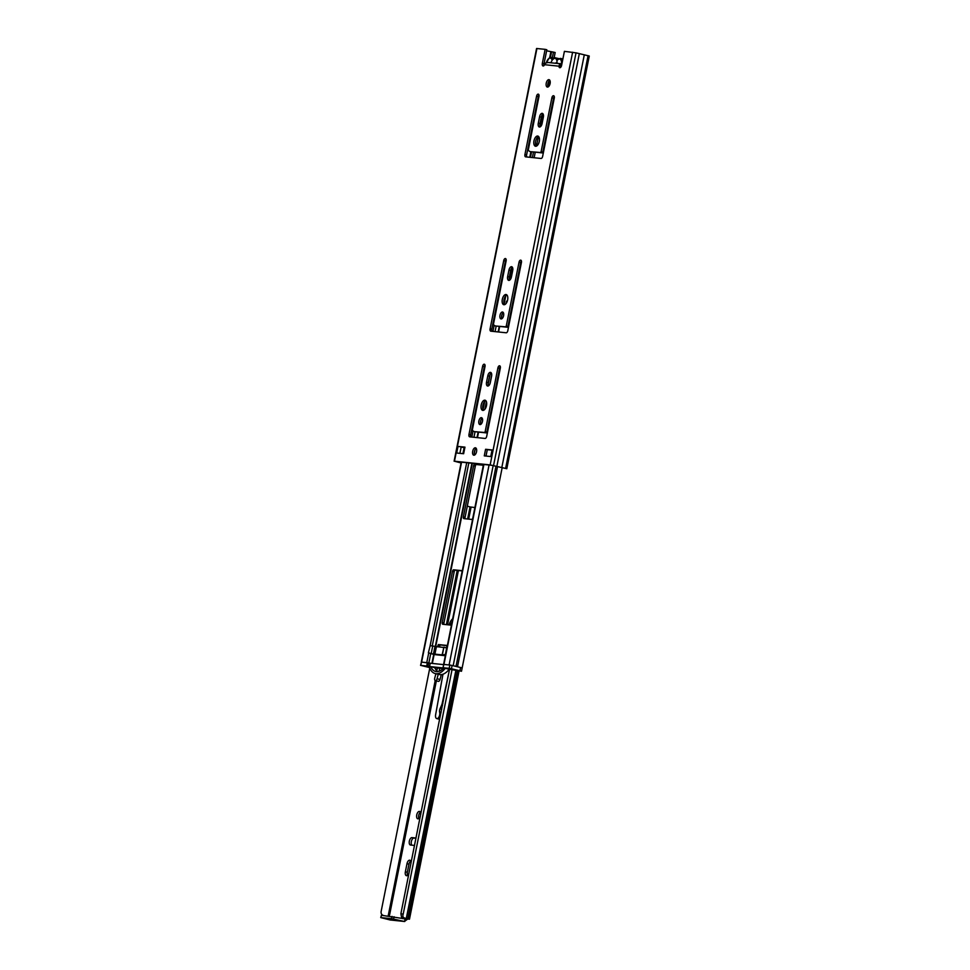 <?xml version="1.0" encoding="UTF-8"?>
<svg xmlns="http://www.w3.org/2000/svg" width="970" height="970" viewBox="0 0 970 970"><rect width="100%" height="100%" fill="white"/><g stroke="black" fill="none" stroke-linecap="round" stroke-linejoin="round"><path stroke-width="1.45" d="M548.256 86.863A3.795 1.928 103.2 0 1 547.941 83.566A3.795 1.928 103.2 0 1 549.796 80.267M546.243 83.165A3.795 1.928 103.2 0 1 549.044 79.673A3.795 1.928 103.2 0 1 550.111 83.566A3.795 1.928 103.2 0 1 547.31 87.057A3.795 1.928 103.2 0 1 546.243 83.165M536.349 146.155A5.226 2.667 103.2 0 1 535.658 141.268A5.226 2.667 103.2 0 1 538.605 136.54M533.973 140.868A5.226 2.667 103.2 0 1 537.829 136.055A5.226 2.667 103.2 0 1 539.296 141.426A5.226 2.667 103.2 0 1 535.44 146.24A5.226 2.667 103.2 0 1 533.973 140.868M504.691 304.641A5.226 2.667 103.2 0 1 504 299.754A5.226 2.667 103.2 0 1 506.946 295.013M502.302 299.354A5.226 2.667 103.2 0 1 506.158 294.54A5.226 2.667 103.2 0 1 507.637 299.9A5.226 2.667 103.2 0 1 503.769 304.713A5.226 2.667 103.2 0 1 502.302 299.354M474.694 455.003A3.795 1.928 103.2 0 1 474.378 451.705A3.795 1.928 103.2 0 1 476.234 448.407M472.681 451.305A3.795 1.928 103.2 0 1 475.482 447.813A3.795 1.928 103.2 0 1 476.549 451.705A3.795 1.928 103.2 0 1 473.748 455.197A3.795 1.928 103.2 0 1 472.681 451.305M483.569 410.286A5.226 2.667 103.2 0 1 482.878 405.399A5.226 2.667 103.2 0 1 485.825 400.671M481.193 404.999A5.226 2.667 103.2 0 1 485.048 400.198A5.226 2.667 103.2 0 1 486.516 405.557A5.226 2.667 103.2 0 1 482.66 410.371A5.226 2.667 103.2 0 1 481.193 404.999M501.939 318.693A3.54 1.807 103.2 0 1 501.684 315.686A3.54 1.807 103.2 0 1 503.357 312.655M499.999 315.286A3.54 1.807 103.2 0 1 502.605 312.025A3.54 1.807 103.2 0 1 503.6 315.662A3.54 1.807 103.2 0 1 500.993 318.924A3.54 1.807 103.2 0 1 499.999 315.286M480.829 424.351A3.54 1.807 103.2 0 1 480.574 421.344A3.54 1.807 103.2 0 1 482.248 418.312M478.877 420.944A3.54 1.807 103.2 0 1 481.496 417.682A3.54 1.807 103.2 0 1 482.49 421.32A3.54 1.807 103.2 0 1 479.883 424.581A3.54 1.807 103.2 0 1 478.877 420.944M461.065 462.981L454.469 461.211L490.153 464.909L506.813 468.728L589.275 56.03L576.034 52.841L564.407 51.349L561.606 65.39A2.534 1.285 103.2 0 1 559.738 67.718A2.534 1.285 103.2 0 1 558.938 66.178L560.636 66.578A2.534 1.285 103.2 0 0 560.733 67.269M544.049 65.536A2.534 1.285 103.2 0 1 544.037 63.777L546.837 49.749L545.14 49.349L542.339 63.389A2.534 1.285 103.2 0 0 543.054 65.984A2.534 1.285 103.2 0 0 544.582 64.699L545.734 63.001L548.062 62.504M530.105 151.635L542.206 152.896L542.8 152.12L553.567 98.225A2.279 1.164 103.2 0 1 554.294 96.6M530.141 151.647L540.508 152.508L541.102 151.72L551.869 97.825A2.279 1.164 103.2 0 1 553.482 95.715L553.567 95.727A2.279 1.164 103.2 0 1 553.64 95.739A2.279 1.164 103.2 0 1 554.282 98.079L542.642 156.352A2.279 1.164 103.2 0 1 541.03 158.462L525.643 156.861A2.279 1.164 103.2 0 1 525.558 156.849A2.279 1.164 103.2 0 1 524.928 154.509L536.568 96.236A2.279 1.164 103.2 0 1 538.168 94.126L538.253 94.138A2.279 1.164 103.2 0 1 538.338 94.151A2.279 1.164 103.2 0 1 538.968 96.479L528.201 150.386L530.141 151.647M526.88 156.982A2.279 1.164 103.2 0 1 526.613 154.909L538.265 96.636A2.279 1.164 103.2 0 1 538.98 94.999M540.278 126.803A3.71 1.891 103.2 0 1 539.987 123.602L541.272 117.164A3.71 1.891 103.2 0 1 543.067 113.951M509.626 280.172A3.71 1.891 103.2 0 1 509.335 276.959L510.62 270.521A3.71 1.891 103.2 0 1 512.415 267.32M495.27 325.968L507.371 327.229L507.965 326.453L520.708 262.64A2.279 1.164 103.2 0 1 521.436 261.015M495.306 325.968L505.673 326.829L506.267 326.053L519.023 262.252A2.279 1.164 103.2 0 1 520.623 260.142L520.708 260.142A2.279 1.164 103.2 0 1 520.781 260.154A2.279 1.164 103.2 0 1 521.423 262.494L507.807 330.673A2.279 1.164 103.2 0 1 506.195 332.783L490.808 331.182A2.279 1.164 103.2 0 1 490.723 331.17A2.279 1.164 103.2 0 1 490.092 328.83L503.709 260.651A2.279 1.164 103.2 0 1 505.321 258.553L505.406 258.553A2.279 1.164 103.2 0 1 505.479 258.566A2.279 1.164 103.2 0 1 506.122 260.906L493.366 324.707L495.306 325.968M492.045 331.316A2.279 1.164 103.2 0 1 491.778 329.23L505.406 261.051A2.279 1.164 103.2 0 1 506.134 259.426M488.516 385.817A3.71 1.891 103.2 0 1 488.225 382.616L489.51 376.178A3.71 1.891 103.2 0 1 491.305 372.977M474.16 431.614L486.261 432.887L486.855 432.099L499.599 368.297A2.279 1.164 103.2 0 1 500.326 366.672M474.184 431.626L484.563 432.487L485.158 431.698L497.913 367.897A2.279 1.164 103.2 0 1 499.514 365.787L499.599 365.799A2.279 1.164 103.2 0 1 499.671 365.811A2.279 1.164 103.2 0 1 500.314 368.151L486.697 436.33A2.279 1.164 103.2 0 1 485.085 438.44L469.686 436.839A2.279 1.164 103.2 0 1 469.613 436.827A2.279 1.164 103.2 0 1 468.971 434.487L482.599 366.308A2.279 1.164 103.2 0 1 484.212 364.199L484.297 364.211A2.279 1.164 103.2 0 1 484.369 364.223A2.279 1.164 103.2 0 1 485.012 366.563L472.257 430.365L474.184 431.626M470.935 436.961A2.279 1.164 103.2 0 1 470.668 434.887L484.297 366.708A2.279 1.164 103.2 0 1 485.012 365.084M486.018 456.058L487.292 449.668L492.19 450.177M457.998 446.406L464.957 447.134L463.636 453.73L456.676 453.014L457.998 446.406L464.909 447.352M461.089 462.848L456.155 461.599L491.851 465.309L506.813 468.728M454.105 461.211L536.568 48.5L545.14 49.349M485.594 449.28L492.566 449.995L491.244 456.603L484.272 455.876L485.594 449.28L487.292 449.668M543.358 117.164L542.072 123.602A3.71 1.891 103.2 0 1 539.332 127.009A3.71 1.891 103.2 0 1 538.289 123.202L539.575 116.764A3.71 1.891 103.2 0 1 542.315 113.357A3.71 1.891 103.2 0 1 543.358 117.164M512.718 270.521L511.42 276.959A3.71 1.891 103.2 0 1 508.692 280.378A3.71 1.891 103.2 0 1 507.637 276.571L508.935 270.133A3.71 1.891 103.2 0 1 511.663 266.714A3.71 1.891 103.2 0 1 512.718 270.521M491.596 376.178L490.311 382.616A3.71 1.891 103.2 0 1 487.57 386.024A3.71 1.891 103.2 0 1 486.528 382.216L487.813 375.778A3.71 1.891 103.2 0 1 490.553 372.371A3.71 1.891 103.2 0 1 491.596 376.178M464.121 447.691L460.883 446.928M552.354 57.703L553.47 52.125L555.167 52.525L554.088 57.909M549.59 80.413L548.305 86.827M542.861 114.108L540.326 126.779M538.35 136.661L536.458 146.106M535.246 152.181L534.143 157.746M512.208 267.465L509.686 280.136M533.512 151.999L532.397 157.564M553.47 52.125L546.631 50.804L544 63.971M584.304 54.781L501.829 467.479M579.332 53.617L496.87 466.315M490.917 456.567L492.566 449.995M561.375 63.887L559.726 64.444L560.733 66.057M559.726 64.444L559.314 65.002L560.66 66.227M559.314 65.002L558.938 66.178L544.582 64.699M553.252 58.976A5.978 3.043 103.2 0 1 554.961 58.333A5.978 3.043 103.2 0 1 556.331 59.291A1.685 0.861 103.2 0 1 556.404 58.539A6.572 3.346 103.2 0 0 555.289 57.788A6.572 3.346 103.2 0 0 553.482 58.236L553.446 59.049L553.482 58.236A1.685 0.861 103.2 0 1 553.252 58.976L552.439 59.849A1.685 0.861 103.2 0 1 552.282 59.861A1.685 0.861 103.2 0 1 551.821 59.461A5.735 2.922 -76.8 0 0 550.269 58.091A5.735 2.922 -76.8 0 0 546.401 62.638M548.147 62.492L551.033 62.723A5.978 3.043 103.2 0 1 552.439 59.849M557.047 62.553A2.364 1.2 -76.8 0 0 556.865 62.48A2.364 1.2 -76.8 0 0 556.792 62.468A2.364 1.2 -76.8 0 0 555.652 63.28M560.696 67.112A5.735 2.922 -76.8 0 0 559.557 59.049A5.735 2.922 -76.8 0 0 557.52 60.055A1.685 0.861 103.2 0 1 556.925 60.346A1.685 0.861 103.2 0 1 556.78 60.298A5.978 3.043 103.2 0 1 556.853 60.552A5.978 3.043 103.2 0 1 557.01 63.341L560.466 63.705M556.404 58.539L557.726 59.522M556.78 60.298L556.331 59.291M512.948 301.512L513.615 301.573M499.429 369.194L500.096 369.267M444.114 624.413A1.685 0.861 103.2 0 1 443.957 622.934L454.19 571.754A1.685 0.861 103.2 0 1 455.379 570.202L461.805 570.869M465.224 518.756A1.685 0.861 103.2 0 1 465.079 517.289L475.3 466.109A1.685 0.861 103.2 0 1 476.488 464.545L482.914 465.212M439.325 647.038L440.137 644.953L446.988 645.656M445.339 655.72L434.111 654.556L428.801 652.883M461.235 462.132L421.283 662.073L429.625 663.116M463.381 516.889L473.603 465.709A1.685 0.861 103.2 0 1 474.791 464.145L482.539 464.957A1.685 0.861 103.2 0 1 482.587 464.957A1.685 0.861 103.2 0 1 483.06 466.691L472.839 517.871A1.685 0.861 103.2 0 1 471.65 519.435L463.902 518.623A1.685 0.861 103.2 0 1 463.854 518.611A1.685 0.861 103.2 0 1 463.381 516.889L465.079 517.289M453.681 569.802L461.417 570.602A1.685 0.861 103.2 0 1 461.478 570.615A1.685 0.861 103.2 0 1 461.95 572.348L451.729 623.516A1.685 0.861 103.2 0 1 450.541 625.08L442.793 624.28A1.685 0.861 103.2 0 1 442.744 624.268A1.685 0.861 103.2 0 1 442.271 622.534L452.493 571.366A1.685 0.861 103.2 0 1 453.681 569.802L455.379 570.202M489.256 423.526L488.577 423.453M482.466 421.465A1.685 0.861 103.2 0 1 482.514 421.138L482.575 420.822M484.879 409.267L486.406 401.665M489.971 383.793L491.729 374.978M499.465 368.976L500.132 369.049M512.997 301.294L513.663 301.367M508.716 326.126L508.037 326.053M503.491 316.147L503.685 315.165M506 303.61L506.255 302.276A1.685 0.861 103.2 0 1 507.431 300.712M516.949 281.482L517.616 281.555M437.482 646.857L438.44 644.553L446.782 645.414L446.733 647.475M483.557 464.448L443.593 664.401L450.092 665.08M446.491 647.427L447.109 648.215L443.896 647.148L442.344 654.908L445.375 654.544L446.661 648.105M501.732 279.457L502.399 279.53M449.643 669.3L461.502 671.24L502.169 467.698L462.156 667.918L452.105 665.468L451.45 668.766L459.913 670.755L460.58 667.457M442.344 654.908L431.165 653.744L432.717 645.984L430.159 645.717L428.388 652.786L431.165 653.744M443.169 668.609L434.79 667.736M443.642 664.62L430.219 663.225L429.564 666.535L426.703 666.014L427.358 662.716L428.667 662.922L428.012 666.232M430.219 663.225L428.667 662.922M443.823 664.498L443.023 667.736L443.787 668.015L429.564 666.535M427.358 662.716L421.453 662.098L420.798 665.396L426.703 666.014M429.31 667.033L427.297 666.523L429.213 666.717M443.266 667.736L449.171 668.342L449.837 665.044L443.92 664.426M420.798 665.396L429.504 667.554M445.327 668.245A22.759 11.604 103.2 0 1 435.239 673.568A22.759 11.604 103.2 0 1 429.164 666.56L430.801 666.729A20.649 10.524 103.2 0 0 435.724 671.519A20.649 10.524 103.2 0 0 443.69 668.075L449.134 669.13M461.502 671.24L459.913 670.755M451.45 668.766L449.171 668.342M430.801 666.729L434.754 667.663A20.649 10.524 -76.8 0 0 437.785 671.604M435.239 673.568L439.192 674.489A22.759 11.604 -76.8 0 0 449.195 669.276M420.556 665.396L421.453 662.098M449.837 665.044L452.105 665.468M442.102 654.908L443.896 647.148M432.717 645.984L434.984 646.408L433.432 654.168M443.581 647.487L434.984 646.408M436.391 646.735L434.851 654.495M418.919 818.498A3.795 1.928 103.2 0 1 420.386 812.217M420.725 814.436A3.795 1.928 -76.8 0 0 419.537 811.429A3.795 1.928 -76.8 0 0 419.404 811.417A3.795 1.928 -76.8 0 0 416.76 814.8A3.795 1.928 -76.8 0 0 417.803 818.826A3.795 1.928 -76.8 0 0 417.924 818.838A3.795 1.928 -76.8 0 0 420.362 816.206M410.977 863.215A3.795 1.928 -76.8 0 0 409.789 860.22A3.795 1.928 -76.8 0 0 409.655 860.196A3.795 1.928 -76.8 0 0 406.988 863.712L405.363 871.8A3.795 1.928 -76.8 0 0 406.43 875.692A3.795 1.928 -76.8 0 0 409 873.085M429.758 668.172L381.101 911.642C380.883 913.752 381.816 915.074 383.89 915.619M452.093 669.397L403.193 914.14C402.429 916.42 403.011 917.741 404.926 918.105L409.473 919.196L402.368 918.578M449.559 669.179L400.889 913.704L403.193 914.14M404.926 918.105L401.568 917.45L407.17 918.736L404.902 919.148L404.696 921.5L390.11 919.972L380.725 917.584L391.553 918.675L404.441 921.464L407.291 919.354M401.568 917.45L400.889 913.704M474.9 507.54A1.685 0.861 -76.8 0 0 474.863 507.54L470.038 506.934L467.625 519.011M416.009 838.019L412.02 837.607A3.795 1.928 -76.8 0 0 409.376 841.002A3.795 1.928 -76.8 0 0 410.419 845.015A3.795 1.928 -76.8 0 0 410.54 845.04L414.529 845.452M411.862 845.173A3.795 1.928 103.2 0 1 411.498 840.905A3.795 1.928 103.2 0 1 413.996 838.068L415.96 838.274M407.558 875.376A3.795 1.928 103.2 0 1 407.339 872.26L408.964 864.173A3.795 1.928 103.2 0 1 410.649 860.996M467.297 506.122L470.038 506.934M380.725 917.584L381.428 915.268L405.302 918.893M451.996 622.17A5.905 3.007 -76.8 0 0 450.529 625.08M449.098 624.935A8.669 4.426 103.2 0 1 452.663 618.86M438.234 674.271L437.046 678.77A2.364 1.2 103.2 0 1 435.372 680.649A2.364 1.2 103.2 0 1 434.778 677.921L435.918 673.726M436.73 670.706L437.458 668.015M439.822 668.257L439.022 671.313M441.083 712.562L439.64 712.222A3.941 2.013 103.2 0 1 439.167 716.575A3.941 2.013 103.2 0 1 436.767 718.6A3.941 2.013 103.2 0 1 435.627 714.696L442.975 674.223M439.64 712.222A3.152 1.613 103.2 0 1 440.016 708.755L441.75 709.167M442.502 705.432L441.605 705.214L440.016 708.755M441.605 705.214A4.729 2.413 -76.8 0 0 442.174 703.468L442.866 703.638M449.583 669.288L442.174 703.468M437.046 678.77L440.016 679.461A2.364 1.2 103.2 0 1 438.343 681.34L435.372 680.649L388.303 915.983M441.301 674.611L440.016 679.461M451.874 622.764A5.48 2.789 -76.8 0 0 450.759 625.056M544.037 63.777L542.339 63.389M536.931 48.5L454.469 461.211M572.615 52.21L490.153 464.909M459.901 453.342L461.174 447M550.851 51.798L549.675 57.666M530.881 151.732L529.778 157.285M551.53 51.919L550.439 57.436M531.572 151.793L530.469 157.358M588.087 55.666L505.625 468.377M576.034 52.841L493.56 465.539M497.913 367.897L499.599 368.297M485.158 431.698L486.855 432.099M484.563 432.487L486.261 432.887M482.599 366.308L484.297 366.708M468.971 434.487L470.668 434.887M486.528 382.216L488.225 382.616M487.813 375.778L489.51 376.178M519.023 262.252L520.708 262.64M506.267 326.053L507.965 326.453M505.673 326.829L507.371 327.229M503.709 260.651L505.406 261.051M490.092 328.83L491.778 329.23M507.637 276.571L509.335 276.959M508.935 270.133L510.62 270.521M538.289 123.202L539.987 123.602M539.575 116.764L541.272 117.164M551.869 97.825L553.567 98.225M541.102 151.72L542.8 152.12M540.508 152.508L542.206 152.896M536.568 96.236L538.265 96.636M524.928 154.509L526.613 154.909M551.13 57.436A6.572 3.346 103.2 0 1 551.348 57.46A6.572 3.346 103.2 0 1 552.924 59L553.07 59.037M551.821 59.461L552.997 59.121M560.417 58.394A6.572 3.346 103.2 0 1 560.636 58.43A6.572 3.346 103.2 0 1 562.503 60.855M496.167 326.065L495.052 331.631M475.058 431.723L473.942 437.276M468.825 462.92L432.244 645.935M494.082 325.69L492.942 331.413M472.972 431.347L471.832 437.058M466.703 462.702L430.134 645.717M428.607 653.477L426.764 662.607M430.668 653.877L428.849 662.959M434.111 654.556L432.341 663.444M433.699 654.483L431.917 663.407M505.2 296.638L503.939 302.979M499.259 326.381L498.143 331.946M484.091 402.295L482.817 408.637M478.149 432.038L477.034 437.603M471.905 463.236L435.3 646.481M505.782 295.862L504.194 303.84M502.084 314.377L501.563 317.02M499.683 326.429L498.568 331.995M490.08 374.493L488.104 384.35M484.673 401.519L483.084 409.498M480.974 420.034L480.453 422.665M478.574 432.087L477.458 437.64M475.021 449.85L474.269 453.608M472.329 463.284L435.712 646.578M483.909 464.484L443.957 664.401M464.533 447.303L463.26 453.693M461.562 462.169L421.623 662.073M497.513 466.57L457.525 666.742M493.16 465.588L453.172 665.711M496.009 466.255L456.021 666.39M492.02 450.165L490.747 456.555M489.05 465.018L449.098 664.935M474.791 464.145L476.488 464.545M473.603 465.709L475.3 466.109M452.493 571.366L454.19 571.754M442.271 622.534L443.957 622.934M438.44 644.553L440.137 644.953M437.967 645.171L439.652 645.571M437.737 646.335L439.422 646.735M457.222 570.384L446.382 624.656M435.203 680.576L388.17 915.971M457.355 570.409L446.515 624.668M455.876 670.318L406.309 918.396M457.343 670.61L407.776 918.699M471.08 507.14L468.68 519.12M458.41 570.518L447.57 624.777M436.367 680.879L389.358 916.092M405.678 918.59L407.655 919.051M470.389 507.019L467.989 519.047M457.719 570.445L446.879 624.704M435.688 680.722L388.667 916.019M457.707 670.682L408.127 918.784M404.441 921.464L390.11 919.972M393.577 919.039L394.038 916.735M391.553 918.675L392.013 916.371M380.955 917.584L381.428 915.268M405.363 871.8L407.339 872.26M406.988 863.712L408.964 864.173M412.02 837.607L413.996 838.068M547.759 62.456L560.454 63.777M557.714 59.667L560.345 58.382L562.891 58.964M553.07 59.182L553.312 58.467M553.797 58.042L549.457 57.776L546.255 62.698M555.289 57.788L558.938 58.636M464.206 447.279L462.933 453.657M443.69 664.438L443.023 667.736M459.089 670.9L409.473 919.196M436.767 718.6L439.725 719.303"/></g></svg>
